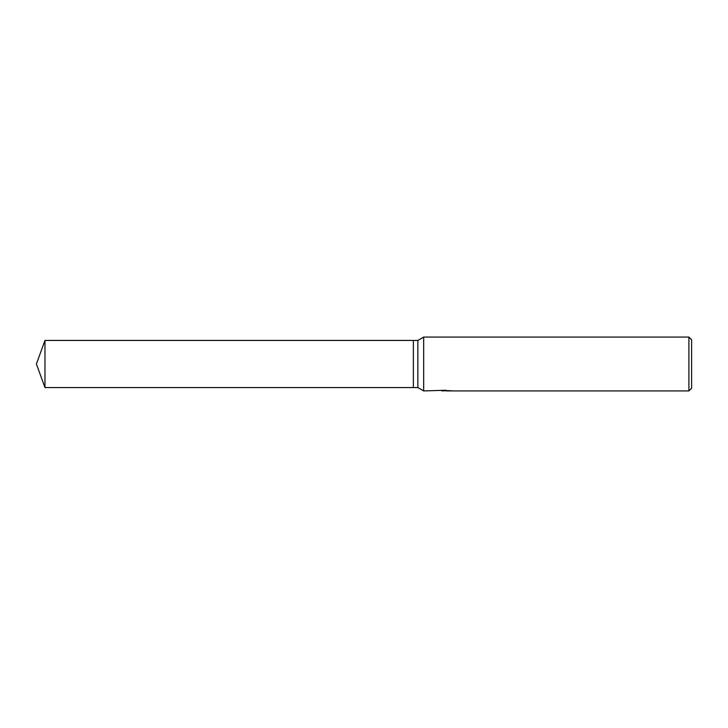 <?xml version="1.0" encoding="UTF-8"?>
<svg xmlns="http://www.w3.org/2000/svg" width="728" height="728" viewBox="0 0 728 728"><rect width="100%" height="100%" fill="white"/><g stroke="black" fill="none" stroke-linecap="round" stroke-linejoin="round"><path stroke-width="1.09" d="M445.936 390.254L423.678 390.927L417.854 387.56L413.368 387.56L413.368 340.44L417.854 340.44L423.678 337.073L688.906 337.073L691.6 339.767L691.6 388.233L688.906 390.927L446.018 390.927L446.018 390.254M417.854 387.56L417.854 340.44M423.678 390.927L423.678 337.073M445.936 390.69L441.532 390.781M443.88 390.927L442.924 390.927M688.906 390.927L688.906 337.073M444.681 390.636L450.605 390.69M451.442 390.763C444.717 390.8 444.717 390.836 451.442 390.881M36.4 364L44.972 340.44L413.368 340.44L413.368 387.56L44.972 387.56L36.4 364M44.972 387.56L44.972 340.44"/></g></svg>
